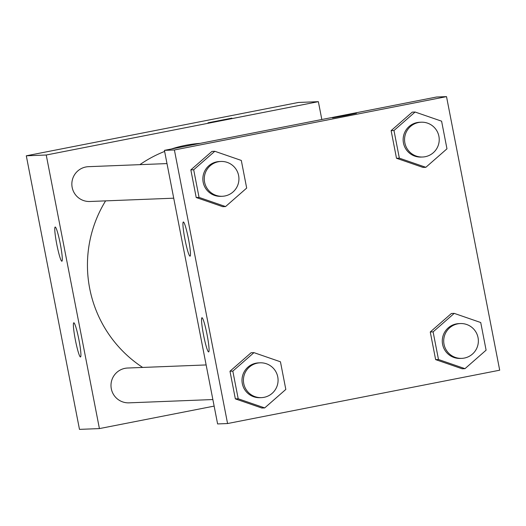 <?xml version="1.0" encoding="UTF-8"?>
<svg xmlns="http://www.w3.org/2000/svg" width="526" height="526" viewBox="0 0 526 526"><rect width="100%" height="100%" fill="white"/><g stroke="black" fill="none" stroke-linecap="round" stroke-linejoin="round"><path stroke-width="0.79" d="M214.141 406.105L99.414 428.591L79.479 429.374L26.3 155.801L298.426 102.458L318.361 101.669L321.827 119.507M208.013 122.801L231.887 118.14L208.013 122.801M99.414 428.591L46.235 155.012L26.3 155.801M46.235 155.012L318.361 101.669M78.926 339.803A17.424 1.762 78.9 0 1 80.498 356.97A17.424 1.762 78.9 0 1 75.422 340.217A17.424 1.762 78.9 0 1 73.798 322.78A17.424 1.762 78.9 0 1 78.926 339.803M60.312 244.051A17.424 1.762 78.9 0 1 61.884 261.218A17.424 1.762 78.9 0 1 56.808 244.465A17.424 1.762 78.9 0 1 55.184 227.028A17.424 1.762 78.9 0 1 60.312 244.051M206.139 364.939L127.627 368.029A17.424 17.332 87.7 0 0 111.104 387.452A17.424 17.332 87.7 0 0 129.001 402.844L212.866 399.543M166.998 163.586L88.493 166.676A17.424 17.332 87.7 0 0 71.963 186.099A17.424 17.332 87.7 0 0 89.861 201.491L173.725 198.19M200.13 143.361A122.085 121.447 87.7 0 0 185.593 145.308A122.085 121.447 87.7 0 0 171.397 148.996M164.638 151.422A122.085 121.447 87.7 0 0 139.863 164.658M105.601 200.873A122.085 121.447 87.7 0 0 142.664 367.437M164.428 150.364L217.606 423.936L227.574 423.542L174.395 149.969L164.428 150.364L436.554 97.014L446.521 96.626L499.7 370.199L227.574 423.542M208.631 351.927A17.424 1.762 78.9 0 1 203.555 335.036A17.424 1.762 78.9 0 1 201.958 317.73A17.424 1.762 78.9 0 1 207.086 334.76A17.424 1.762 78.9 0 1 208.658 351.927A17.424 1.762 78.9 0 1 208.631 351.927M183.37 221.979A17.424 1.762 78.9 0 1 188.479 239.008A17.424 1.762 78.9 0 1 190.05 256.175A17.424 1.762 78.9 0 1 184.968 239.415A17.424 1.762 78.9 0 1 183.344 221.979A17.424 1.762 78.9 0 1 183.37 221.979M422.996 167.419L396.499 158.267L422.996 167.419L425.843 167.307L399.346 158.155L393.974 130.514L415.099 112.025L441.597 121.177L446.968 148.819L425.843 167.307M391.127 130.626L396.499 158.267L391.127 130.626L412.246 112.137L391.127 130.626L393.974 130.514M462.13 368.772L435.633 359.62L462.13 368.772L464.984 368.66L438.487 359.508L433.108 331.867L454.234 313.378L480.731 322.53L486.103 350.171L464.984 368.66M430.261 331.978L435.633 359.62L430.261 331.978L451.387 313.489L430.261 331.978L433.108 331.867M261.849 408.031L235.352 398.879L261.849 408.031L264.696 407.92L238.199 398.767L232.827 371.126L253.953 352.637L280.45 361.789L285.822 389.431L264.696 407.92M229.98 371.238L235.352 398.879L229.98 371.238L251.106 352.749L229.98 371.238L232.827 371.126M174.395 149.969L446.521 96.626M211.965 151.396L190.839 169.885L196.211 197.526L222.708 206.679L196.211 197.526L190.839 169.885L211.965 151.396L214.812 151.284L241.309 160.437L246.681 188.078L225.555 206.567L199.058 197.414L193.686 169.773L214.812 151.284M345.76 115.51L332.544 117.89L344.477 115.372L356.483 113.235L345.76 115.51M356.477 113.241L332.55 117.89M421.208 122.203L419.781 122.256A17.424 17.332 87.7 0 0 403.258 141.678A17.424 17.332 87.7 0 0 421.155 157.07L422.582 157.018A17.424 17.332 87.7 0 0 439.21 138.93A17.424 17.332 87.7 0 0 418.571 122.512A17.424 17.332 87.7 0 0 404.678 141.625A17.424 17.332 87.7 0 0 422.582 157.018M399.346 158.155L396.499 158.267M415.099 112.025L412.246 112.137M460.349 323.556L458.922 323.608A17.424 17.332 87.7 0 0 442.392 343.031A17.424 17.332 87.7 0 0 460.296 358.423L461.716 358.37A17.424 17.332 87.7 0 0 478.351 340.283A17.424 17.332 87.7 0 0 457.705 323.865A17.424 17.332 87.7 0 0 443.819 342.978A17.424 17.332 87.7 0 0 461.716 358.37M438.487 359.508L435.633 359.62M454.234 313.378L451.387 313.489M220.927 161.462L219.5 161.521A17.424 17.332 87.7 0 0 202.97 180.937A17.424 17.332 87.7 0 0 220.867 196.336L222.294 196.277A17.424 17.332 87.7 0 0 238.922 178.189A17.424 17.332 87.7 0 0 218.283 161.771A17.424 17.332 87.7 0 0 204.397 180.885A17.424 17.332 87.7 0 0 222.294 196.277M225.555 206.567L222.708 206.679M199.058 197.414L196.211 197.526M193.686 169.773L190.839 169.885M260.061 362.815L258.641 362.874A17.424 17.332 87.7 0 0 242.111 382.29A17.424 17.332 87.7 0 0 260.008 397.689L261.435 397.63A17.424 17.332 87.7 0 0 278.063 379.542A17.424 17.332 87.7 0 0 257.424 363.124A17.424 17.332 87.7 0 0 243.538 382.238A17.424 17.332 87.7 0 0 261.435 397.63M238.199 398.767L235.352 398.879M253.953 352.637L251.106 352.749"/></g></svg>
